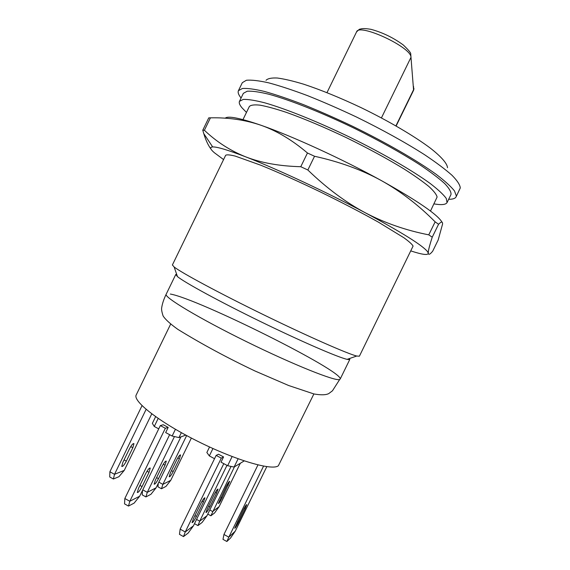 <?xml version="1.0" encoding="UTF-8"?>
<svg xmlns="http://www.w3.org/2000/svg" width="570" height="570" viewBox="0 0 570 570"><rect width="100%" height="100%" fill="white"/><g stroke="black" fill="none" stroke-linecap="round" stroke-linejoin="round"><path stroke-width="0.85" d="M170.658 324.088L136.244 394.889C132.44 401.08 159.458 422.235 197.74 441.308C235.98 460.446 272.588 470.998 278.381 465.726L313.885 393.941M349.481 358.53L349.823 359.385L340.162 379.121C344.031 371.49 198.196 298.758 170.323 294.042M176.65 274.241L175.767 274.491L177.462 276.6C184.445 282.428 219.607 301.623 260.533 321.573C301.452 341.544 338.231 357.433 347.116 359.349L349.417 359.613M359.406 356.186L356.735 356.029C347.643 353.842 308.149 336.5 263.81 314.861C219.457 293.237 181.474 272.795 174.149 266.981L172.389 264.972L225.649 155.304C226.739 154.513 229.959 154.784 235.31 156.116L260.825 165.229C278.103 172.283 297.718 181.075 319.663 191.598C341.622 202.321 361.223 212.517 378.48 222.186L403.824 237.711C409.075 241.516 412.16 244.309 413.079 246.083L359.406 356.186M430.493 211.057L437.105 197.042C436.549 194.52 433.813 191.007 428.897 186.504C422.726 181.467 414.561 175.695 404.401 169.19C387.465 158.809 368.013 148.25 346.04 137.513C324.024 127.074 304.18 118.71 286.511 112.418C275.794 108.863 266.981 106.448 260.062 105.165C254.363 104.545 250.786 105.001 249.332 106.533L242.984 119.6M223.575 159.572L214.32 152.696C210.138 149.076 209.589 147.16 212.674 146.932L203.754 133.579L202.778 130.209L204.395 130.274C216.543 141.837 230.309 150.701 245.706 156.857C276.151 168.62 326.296 192.005 365.292 212.781C402.064 232.553 422.84 245.549 427.621 251.769L428.284 253.23C428.526 255.132 429.987 254.462 432.68 251.213L438.18 239.984L442.548 224.124C442.726 221.374 441.401 221.424 438.565 224.267L435.138 221.851C418.466 205.022 400.453 191.214 381.095 180.441C417.297 200.661 437.596 214.562 441.985 222.136M410.949 250.957C422.32 254.669 428.099 255.424 428.284 253.23L428.341 251.719C428.633 249.126 429.93 244.288 432.238 237.184L438.565 224.267M432.238 237.184L428.768 234.847C406.04 230.394 384.885 223.041 365.292 212.781C345.762 202.379 326.617 188.121 307.85 169.995L300.775 166.711C279.45 166.148 261.096 162.863 245.706 156.857C228.043 150.045 217.035 146.739 212.674 146.932M434.005 203.896C441.472 205.164 445.818 204.723 447.058 202.571L446.239 198.403C443.417 194.527 438.081 189.561 430.229 183.512C412.552 170.644 382.94 153.472 350.343 137.441C317.64 121.624 285.876 108.863 264.858 102.849C255.253 100.384 248.057 99.237 243.262 99.408L239.478 101.325C238.809 102.8 239.614 104.923 241.887 107.694L246.468 112.425M239.478 101.325L243.354 93.33L247.238 91.207C252.104 90.908 259.364 91.927 269.026 94.271C290.166 100.049 322 112.668 354.711 128.485C379.627 140.84 401.216 152.853 419.492 164.53C430.307 171.798 438.729 178.154 444.757 183.618C449.31 188.442 451.383 192.097 450.97 194.591L447.058 202.571M241.082 98.026C238.538 94.855 237.654 92.418 238.424 90.694L242.371 88.493C247.294 88.136 254.655 89.12 264.459 91.442C275.581 94.556 288.562 98.945 303.404 104.616C319.029 110.943 335.288 118.097 352.174 126.084C385.911 142.507 417.033 160.491 436.271 174.406C444.899 180.996 450.977 186.518 454.518 190.979L456.342 195.994L456.078 196.857C455.202 198.524 452.73 199.329 448.676 199.272M238.424 90.694L242.307 82.686L246.361 80.27C251.356 79.779 258.78 80.634 268.641 82.828C279.82 85.828 292.852 90.124 307.736 95.71C323.397 101.973 339.677 109.091 356.571 117.064C382.37 129.725 404.978 142.236 424.415 154.605C436 162.357 445.191 169.24 451.982 175.261C457.282 180.654 460.047 184.887 460.282 187.958L456.078 196.857M447.507 167.708C447.236 163.59 441.493 156.885 430.357 148.15C414.319 136.095 388.811 121.089 361.209 107.694C340.048 97.705 320.825 89.861 303.539 84.16C293.023 80.99 284.28 78.945 277.319 78.019C271.519 77.741 267.75 78.51 266.012 80.32M202.778 130.209L208.763 117.869L210.423 117.84C228.392 117.42 245.264 119.9 261.053 125.279C292.011 136.023 342.363 159.073 381.095 180.441C361.665 169.803 339.478 161.745 314.54 156.266L307.458 153.002C292.175 140.013 276.707 130.772 261.053 125.279C239.842 117.983 227.893 115.624 225.193 118.211M211.021 149.126C208.214 145.407 205.791 140.227 203.754 133.579M204.395 130.274L210.423 117.84M307.85 169.995L314.54 156.266M300.775 166.711L307.458 153.002M428.768 234.847L435.138 221.851M155.617 416.677L152.354 423.382L154.263 426.467L158.168 418.451M175.425 429.288L172.147 436.029L165.671 432.566L168.186 427.4L163.212 424.75L160.327 425.598L124.83 498.515L124.545 503.873L128.499 506.067L129.803 501.265L124.83 498.515M158.738 428.861L154.263 426.467M216.144 455.401L218.481 454.226L223.568 456.941L221.288 458.145L216.144 455.401L180.149 529.145L179.465 534.346L183.504 536.591L185.243 531.967L180.149 529.145M168.186 427.4L165.343 428.277L160.327 425.598M232.118 456.556L227.644 465.711L221.018 462.163L223.568 456.941M212.945 448.526L209.34 455.915L206.86 452.502L209.553 446.98M214.534 458.7L209.34 455.915M145.564 473.855C147.822 469.623 149.39 467.699 150.259 468.084L149.005 472.323L142.058 486.588C139.785 490.848 138.204 492.808 137.299 492.452L138.538 488.291L145.564 473.855M200.633 503.916C202.87 499.612 204.302 497.582 204.929 497.831L203.454 502.006L196.408 516.434C194.156 520.766 192.703 522.832 192.054 522.619L193.501 518.515L200.633 503.916M169.639 434.689L139.671 496.221L129.803 501.265L165.343 428.277M223.796 463.652L193.422 525.861L185.243 531.967L221.288 458.145M193.422 525.861L188.178 533.043L183.504 536.591M240.319 463.275L219.115 506.659L214.598 512.957L210.879 515.786L207.786 514.09M231.071 466.424L206.988 515.722L202.129 522.433L197.975 525.59L194.491 523.666M191.363 438.059L170.751 480.332L165.977 486.402L161.488 488.754L157.94 486.809L158.275 483.324M139.671 496.221L134.121 503.118L128.499 506.067M180.897 436.891L156.073 487.834L150.943 494.29L145.927 496.919L142.194 494.86L142.529 490.357M219.115 506.659L212.61 511.525L209.788 509.986M210.879 515.786L234.441 466.837M161.488 488.754L162.877 484.357L158.845 482.156M222.029 498.059C220.098 501.814 218.873 503.624 218.346 503.488L226.083 486.695C228.007 482.968 229.218 481.187 229.717 481.351L222.029 498.059L220.846 497.418M179.4 458.814L173.18 471.568C171.235 475.266 169.903 476.99 169.176 476.748L170.366 472.929L176.65 460.033C178.588 456.363 179.899 454.661 180.605 454.938L179.4 458.814L177.783 457.945M186.654 435.566L162.877 484.357L170.751 480.332M244.224 460.909L234.085 467.051L227.644 465.711M185.82 435.117L178.952 437.596L172.147 436.029M238.125 458.793L234.085 467.051M226.974 465.348L199.721 521.151L196.565 519.42M206.988 515.722L199.721 521.151L197.975 525.59M216.593 493.114L209.945 506.723C207.865 510.749 206.532 512.679 205.948 512.508L207.359 508.575L214.085 494.81C216.151 490.813 217.469 488.918 218.025 489.124L216.593 493.114L215.339 492.437M161.987 466.552C164.075 462.619 165.5 460.817 166.283 461.137L165.051 465.191L158.489 478.657C156.394 482.619 154.94 484.45 154.135 484.158L155.353 480.175L161.987 466.552M174.456 436.563L147.288 492.33L142.778 489.851M156.073 487.834L147.288 492.33L145.927 496.919M181.353 432.666L178.952 437.596M257.954 464.928L223.946 534.475L222.991 539.37L226.86 541.5L228.819 537.154L235.232 531.19L266.796 466.666M235.232 531.19L230.529 538.044L226.86 541.5M223.946 534.475L228.819 537.154L263.554 466.139M245.193 508.611L238.495 522.298C236.422 526.359 235.154 528.34 234.705 528.24L242.998 510.492C245.057 506.459 246.304 504.514 246.732 504.649L245.193 508.611L244.245 508.098M142.03 405.662L109.882 471.768L109.718 476.969L113.409 479L114.52 474.318L124.246 470.4L151.755 413.863M132.839 447.735L126.326 461.116C124.224 465.034 122.7 466.809 121.752 466.438L122.849 462.42L129.433 448.896C131.52 444.999 133.024 443.253 133.943 443.652L132.839 447.735L130.715 446.588M146.112 409.374L114.52 474.318L109.882 471.768M113.409 479L118.938 476.698L124.246 470.4M166.162 294.255C163.697 297.055 198.994 318.324 246.39 341.608C293.757 364.914 335.844 381.658 339.684 379.492L332.467 390.785L328.769 393.585C325.883 395.06 320.931 395.181 313.92 393.955L288.662 385.52L254.989 370.992C227.159 357.789 201.431 343.895 177.797 329.332C170.166 323.846 165.264 319.378 163.091 315.923C161.809 311.925 161.331 309.211 161.68 307.793C162.286 303.71 163.782 299.2 166.162 294.255L175.767 274.491M339.684 379.492L332.467 390.785M381.43 117.904L410.984 57.342L413.585 90.267L413.991 88.628M395.915 125.87L413.734 89.39L413.507 86.334M410.728 53.915L410.984 57.342C411.782 47.346 358.801 22.693 356.535 31.949C358.744 29.69 359.891 28.778 359.955 29.205C360.261 29.334 361.323 27.716 370.992 29.334C382.613 32.49 393.393 37.72 403.339 45.03C408.519 49.989 410.984 52.946 410.728 53.915M147.01 471.24L149.005 472.323M202.058 501.251L203.454 502.006M139.935 485.419L142.058 486.588M194.919 515.615L196.408 516.434M171.477 470.649L173.18 471.568M227.202 484.571L228.328 485.177M163.262 464.222L165.051 465.191M156.593 477.624L158.489 478.657M208.62 506.003L209.945 506.723M237.49 521.75L238.495 522.298M126.326 461.116L124.082 459.89M347.116 359.349L356.735 356.029M177.462 276.6L174.149 266.981M326.988 92.625L356.535 31.949M396.136 125.999L413.585 90.267M427.621 251.769L428.341 251.719"/></g></svg>
